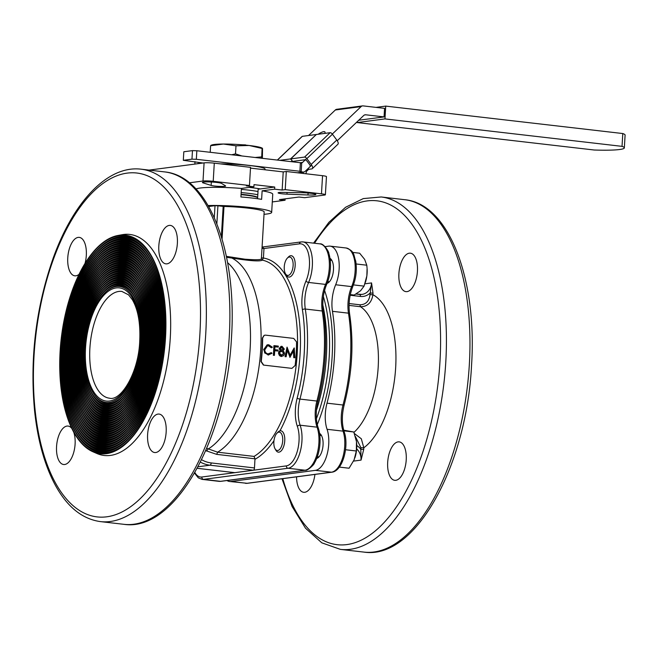 <?xml version="1.0" encoding="UTF-8"?>
<svg xmlns="http://www.w3.org/2000/svg" width="658" height="658" viewBox="0 0 658 658"><rect width="100%" height="100%" fill="white"/><g stroke="black" fill="none" stroke-linecap="round" stroke-linejoin="round"><path stroke-width="0.99" d="M300.295 162.715L302.565 162.419A3.224 2.821 -97.5 0 1 301.701 162.97L301.15 163.044L301.701 162.97L301.175 171.804L303.124 172.026A3.224 2.821 82.5 0 0 305.18 171.319L311.67 165.125M335.333 109.993A3.224 2.821 -97.5 0 1 336.781 109.286L362.533 105.897A3.224 2.821 82.5 0 0 361.094 106.604L335.333 109.993L308.561 135.523M358.725 120.249L384.058 116.91L384.568 108.373L363.142 105.897A3.224 2.821 82.5 0 0 362.533 105.897M337.25 140.73L363.701 115.504A3.224 2.821 -97.5 0 1 365.758 114.796L364.557 114.953M384.058 116.91L365.758 114.796M302.565 162.419L306.727 158.455M332.306 134.051L361.094 106.604M324.731 133.393A8.603 2.237 -36.7 0 0 324.912 131.945A8.603 2.237 -36.7 0 0 323.703 131.666A8.603 2.237 -36.7 0 0 318.151 134.265M196.578 163.858A40.854 4.236 3.4 0 1 202.574 162.962L183.311 160.297L183.821 151.759L192.473 150.624L196.841 150.748L300.402 162.732L299.892 171.269L301.175 171.804M300.402 162.732L301.15 163.044M183.311 160.297L191.963 159.162L196.339 159.285L299.892 171.269M622.032 146.356A38.699 4.014 3.4 0 1 624.335 147.886A38.699 4.014 3.4 0 1 594.215 150.016L357.146 122.569L384.963 118.909L622.032 146.356L622.789 133.541L385.728 106.103L384.963 118.909M357.204 121.705L357.146 122.569M376.006 107.386L385.728 106.103M624.335 147.886L625.1 135.071A38.699 4.014 -176.6 0 0 622.789 133.541M258.002 191.544A29.561 3.068 -176.6 0 0 243.55 189.586A29.561 3.068 -176.6 0 0 241.363 189.389A29.561 3.068 3.4 0 1 258.002 191.544M305.945 173.77L306.464 171.401L308.627 169.336L311.719 168.925A5.379 2.188 -133.6 0 0 312.328 168.654A5.379 2.188 -133.6 0 0 311.193 164.426L306.85 158.603A2.147 0.872 -133.6 0 0 304.572 157.081L279.765 160.338M290.565 158.923L316.243 134.586M290.754 158.899L316.35 134.495L290.77 158.891L292.629 161.391L304.893 159.779M290.844 161.621L292.481 161.268M290.68 158.997L292.415 161.325M311.193 164.426L336.773 140.031A5.379 2.188 46.4 0 1 337.908 144.258L312.328 168.654M305.287 159.82A2.147 0.872 46.4 0 1 307.163 161.3L309.647 164.632A2.147 0.872 46.4 0 1 310.099 166.326M304.572 157.081L330.151 132.686A2.147 0.872 46.4 0 1 332.43 134.207L306.85 158.603M301.981 136.683A2.147 0.872 46.4 0 1 302.096 136.453A2.147 0.872 46.4 0 1 302.335 136.338L277.454 160.075M303.371 172.067L303.075 173.432M308.627 169.336L308.059 168.571M330.151 132.686L316.35 134.495M336.773 140.031L332.43 134.207M316.144 134.528L302.335 136.338M265.051 169.797L265.084 169.147A29.561 3.068 -176.6 0 0 250.188 165.577A29.561 3.068 -176.6 0 0 220.381 163.867M329.971 258.298A12.897 6.087 96.6 0 1 333.466 269.887A12.897 6.087 96.6 0 1 327.067 283.392M319.566 433.392A12.897 6.087 96.6 0 1 323.062 444.981A12.897 6.087 96.6 0 1 316.663 458.486M325.085 246.635L328.745 246.15A24.724 11.671 96.6 0 1 330.127 246.141A24.724 11.671 96.6 0 1 338.796 259.918A24.724 11.671 96.6 0 1 335.654 284.758A25.802 12.181 -83.4 0 0 332.463 311.316A113.949 53.783 96.6 0 1 327.01 403.165A25.802 12.181 -83.4 0 0 327.067 429.296A24.724 11.671 96.6 0 1 326.919 455.056A24.724 11.671 96.6 0 1 315.429 470.347L230.925 481.459A24.724 11.671 96.6 0 1 229.535 481.475A24.724 11.671 96.6 0 1 226.985 480.529M326.376 356.521A106.966 50.485 -83.4 0 0 322.831 305.049A106.966 50.485 96.6 0 1 316.465 410.205A106.966 50.485 -83.4 0 0 326.376 356.521M349.118 303.544L359.918 304.794C365.79 304.662 369.146 301.274 370.002 294.644L371.564 282.932L373.004 293.123L370.092 293.04A15.052 13.176 -97.5 0 1 360.411 296.437A2.147 1.012 -83.4 0 0 359.63 294.43A2.147 1.012 -83.4 0 0 359.507 294.43L355.994 294.027M370.002 294.644L372.913 294.726C371.581 302.705 367.435 306.702 360.477 306.718L349.053 305.394M353.543 461.102L361.045 460.115L360.806 449.299L363.726 449.381L361.045 460.115A12.897 11.293 82.5 0 0 356.661 448.888M354.382 433.532L361.324 438.779L363.816 447.777L360.905 447.695L355.345 436.419M314.935 474.418A19.353 9.13 96.6 0 1 303.675 492.291A19.353 9.13 96.6 0 1 296.561 476.836M387.685 462.311A19.353 9.13 96.6 0 1 399.184 441.872A19.353 9.13 96.6 0 1 406.027 462.146A19.353 9.13 96.6 0 1 394.734 480.315A19.353 9.13 96.6 0 1 387.685 462.311M398.896 273.629A19.353 9.13 96.6 0 1 410.395 253.19A19.353 9.13 96.6 0 1 417.238 273.465A19.353 9.13 96.6 0 1 405.945 291.634A19.353 9.13 96.6 0 1 398.896 273.629M274.731 187.037L274.608 189.175L262.131 190.82L261.621 199.358A38.699 4.014 -176.6 0 0 240.91 196.956L241.42 188.418L253.898 186.782L254.021 184.643L274.731 187.037L258.142 189.224L257.574 198.732M286.304 465.897A23.647 11.161 -83.4 0 0 297.334 451.158A23.647 11.161 -83.4 0 0 297.367 426.442A2.147 1.357 -19.4 0 1 300.13 425.208L317.082 427.174A2.147 1.357 -19.4 0 1 318.225 427.914A26.657 12.584 96.6 0 1 318.069 427.437A26.657 12.584 96.6 0 1 318.044 400.928A113.094 53.38 -83.4 0 0 323.349 311.555A26.657 12.584 96.6 0 1 326.779 284.083A24.938 11.77 -83.4 0 0 328.794 253.297C329.14 251.965 323.522 242.991 319.895 243.871L302.951 241.914A25.802 12.181 96.6 0 1 312.015 256.414A25.802 12.181 96.6 0 1 308.61 282.446A25.802 12.181 -83.4 0 0 305.296 309.03A113.949 53.783 96.6 0 1 299.949 399.085A25.802 12.181 -83.4 0 0 300.13 425.208A25.802 12.181 96.6 0 1 300.089 452.169A25.802 12.181 96.6 0 1 288.056 468.249L203.561 479.369A25.802 12.181 96.6 0 1 202.113 479.386L219.056 481.343A25.802 12.181 -83.4 0 0 220.504 481.327L203.561 479.369A2.147 1.884 82.5 0 1 201.8 477.017L286.304 465.897A2.147 1.884 82.5 0 0 288.056 468.249L305.008 470.215A25.802 12.181 -83.4 0 0 317.041 454.135A25.802 12.181 -83.4 0 0 317.082 427.174A25.802 12.181 96.6 0 1 316.893 401.043L299.949 399.085A2.147 0.543 14.7 0 1 297.169 398.139A111.802 52.772 -83.4 0 0 302.417 309.786A2.147 0.954 -8.8 0 1 305.296 309.03L322.247 310.995A25.802 12.181 96.6 0 1 325.562 284.404L308.61 282.446A2.147 1.012 23.3 0 1 306.011 280.982A23.647 11.161 -83.4 0 0 308.931 255.888A23.647 11.161 -83.4 0 0 299.497 243.838A2.147 1.884 -97.5 0 1 301.101 241.93L302.951 241.914A25.802 12.181 96.6 0 0 301.504 241.922M305.411 470.207L220.915 481.327A2.147 1.884 -97.5 0 1 220.504 481.327L305.008 470.215A2.147 1.884 -97.5 0 0 305.411 470.207C306.809 471.301 314.327 464.688 314.376 463.084A24.938 11.77 -83.4 0 0 318.39 428.391A24.938 11.77 -83.4 0 0 318.233 427.93A2.147 1.357 -19.4 0 0 318.225 427.914L318.069 427.437M84.857 348.156A58.365 27.546 96.6 0 1 103.841 293.813A58.365 27.546 96.6 0 1 137.925 308.997A58.365 27.546 96.6 0 1 129.157 384.749A58.365 27.546 96.6 0 1 92.498 391.749A58.365 27.546 96.6 0 1 84.857 348.156M301.101 241.93L262.287 247.03L263.981 248.51L261.966 248.337M226.377 256.349L244.941 259.203C255.082 259.951 260.552 259.885 261.349 259.005L261.374 258.849M261.399 257.854L263.414 258.035L262.279 260.132C260.107 261.613 249.982 260.913 231.887 258.035L226.574 257.311M261.349 259.005L262.279 260.132A101.052 47.697 -83.4 0 1 297.375 350.179A101.052 47.697 -83.4 0 1 254.062 456.413L254.983 458.807L216.696 454.374L205.74 450.631M232.027 257.097L231.887 258.035A101.052 47.697 -83.4 0 1 260.543 352.581A101.052 47.697 -83.4 0 1 217.617 452.194L216.696 454.374M221.368 236.699L223.169 206.398L224 206.456A31.173 3.232 3.4 0 1 264.162 211.934L261.374 258.89M285.375 356.661L287.044 347.128L285.07 356.669L286.14 356.743L285.07 356.669M287.044 347.128L290.236 355.468L294.249 347.959L294.825 357.746L293.756 357.672L293.69 350.607L290.022 357.195L287.398 349.867L286.14 356.743M290.022 357.195L287.085 349.924M290.194 357.212L289.717 357.212M293.756 357.672L293.419 351.15M294.825 357.746L294.068 357.664M294.142 347.95L289.923 355.493M281.517 350.426L283.253 349.011L281.147 347.342M281.163 355.468L283.425 353.675L282.825 352.104L281.788 351.364L280.324 351.734L279.494 353.239L281.928 355.468M283.425 353.675L283.137 352.063L281.188 351.372M281.476 351.413L281.04 351.397M281.468 355.452L283.738 353.642M283.253 349.011L281.937 347.276L280.193 348.584L282.266 350.36M281.821 350.369L283.557 348.954M281.788 356.471L281.385 356.447C279.683 356.184 278.795 355.081 278.737 353.124L279.28 351.619L280.571 350.665L279.428 348.477L281.155 346.347L282.011 346.297L284.322 349.069L283.014 350.953L284.174 352.178L284.495 353.708L283.713 355.641L281.073 356.455L278.424 353.157L278.967 351.66L280.259 350.714L279.124 348.543L281.015 346.388M281.64 356.48L281.073 356.455M273.646 355.295L274.411 355.386L273.646 355.295A102.344 48.305 -83.4 0 0 274.197 345.639L278.326 346.116A102.344 48.305 -83.4 0 1 278.285 347.103L274.912 346.815M274.197 345.639L273.884 345.713A101.694 48.001 -83.4 0 1 273.341 355.312M274.411 355.386A102.344 48.305 -83.4 0 0 274.731 350.673L278.095 351.059L274.723 350.755M278.095 351.059A102.344 48.305 -83.4 0 0 278.153 350.072L274.781 349.686A102.344 48.305 -83.4 0 0 274.921 346.717L278.285 347.103M267.971 353.946L271.112 352.688L272.042 353.313L268.201 354.917L264.837 352.82L263.99 349.25L267.238 344.841L268.768 344.759L272.387 347.202L271.392 347.769L268.374 345.812L267.37 345.837M263.99 349.25L267.082 344.882M264.837 352.82L263.677 349.291M268.793 354.95L264.532 352.844M268.645 354.958L267.896 354.933M271.696 347.704L268.686 345.746L267.518 345.804L264.738 349.933C265.034 352.269 266.21 353.601 268.275 353.922L268.925 353.946M268.275 353.922L271.417 352.663M263.677 365.108L291.922 368.373L295.146 365.478A101.694 48.001 -83.4 0 0 296.544 341.905L293.707 338.409L265.462 335.136L264.228 335.317L262.649 337.982A101.694 48.001 -83.4 0 1 261.251 361.555L263.677 365.108M264.088 335.383L262.336 338.097A101.052 47.697 -83.4 0 1 260.946 361.522L263.373 365.05M253.33 470.215L210.017 465.198A2.147 1.012 -83.4 0 0 211.177 462.928L254.481 467.945A2.147 1.012 96.6 0 1 253.33 470.215L234.783 472.65A2.147 1.012 96.6 0 1 234.659 472.65A2.147 1.012 96.6 0 1 234.544 472.625M206.727 448.337L217.617 452.194L254.062 456.413M254.481 467.945L254.983 458.807M214.294 217.683L215.01 205.707L217.921 205.79L216.852 223.769M223.169 206.398L217.921 205.79M215.01 205.707L208.676 206.538M260.354 188.928A34.94 3.627 -176.6 0 0 249.168 187.398M221.573 183.417L225.497 185.836A7.526 0.781 3.4 0 1 225.62 185.992A7.526 0.781 3.4 0 1 219.525 186.395A7.526 0.781 3.4 0 1 211.152 185.424L203.133 182.891A9.673 1.003 3.4 0 1 202.425 182.472A9.673 1.003 3.4 0 1 211.218 181.995A9.673 1.003 3.4 0 1 221.573 183.417M307.977 194.974L286.978 194.151A7.526 0.781 3.4 0 1 278.095 192.852A7.526 0.781 3.4 0 1 282.784 192.407L302.573 192.736A9.673 1.003 3.4 0 1 315.856 194.455A9.673 1.003 3.4 0 1 307.977 194.974L308.092 193.008M250.484 168.111L283.22 171.903L286.304 171.491L285.227 189.644L321.474 193.839A7.526 0.781 3.4 0 1 325.381 194.76A7.526 0.781 3.4 0 1 324.46 195.072L304.629 197.68L298.979 197.03L279.403 199.604L285.054 200.254L272.289 201.932M286.304 171.491L322.552 175.694A7.526 0.781 3.4 0 1 326.458 176.615L325.381 194.76M283.22 171.903L282.142 190.047L285.227 189.644M149.078 170.109L204.087 162.871A7.526 0.781 3.4 0 1 214.286 163.159L250.534 167.354L249.456 185.498L246.363 185.91L253.898 186.782M274.608 189.175L282.142 190.047M189.372 182.809L203.009 181.016A7.526 0.781 3.4 0 1 213.208 181.304L249.456 185.498M285.136 198.848L285.054 200.254M262.131 190.82A38.699 4.014 3.4 0 1 272.749 194.233L271.672 212.378A38.699 4.014 3.4 0 1 264.022 214.311M92.901 451.758L96.816 453.469A111.268 52.517 -83.4 0 0 170.274 337.941A111.268 52.517 -83.4 0 0 122.141 234.709L117.938 235.482A110.001 51.916 -83.4 0 0 61.243 338.508A110.001 51.916 -83.4 0 0 92.901 451.758A110.001 51.916 -83.4 0 0 165.528 337.538A110.001 51.916 -83.4 0 0 117.938 235.482M177.372 243.402A19.353 9.13 -83.4 0 0 170.323 225.406A19.353 9.13 -83.4 0 0 159.022 243.575A19.353 9.13 -83.4 0 0 165.874 263.85A19.353 9.13 -83.4 0 0 177.372 243.402M166.161 432.084A19.353 9.13 -83.4 0 0 159.113 414.079A19.353 9.13 -83.4 0 0 147.811 432.257A19.353 9.13 -83.4 0 0 154.663 452.531A19.353 9.13 -83.4 0 0 166.161 432.084M71.887 428.572A19.353 9.13 -83.4 0 0 68.054 426.063A19.353 9.13 -83.4 0 0 56.761 444.232A19.353 9.13 -83.4 0 0 63.604 464.507A19.353 9.13 -83.4 0 0 75.102 444.068A19.353 9.13 -83.4 0 0 73.704 432.109M85.005 263.463A19.353 9.13 -83.4 0 0 86.313 255.386A19.353 9.13 -83.4 0 0 79.264 237.382A19.353 9.13 -83.4 0 0 67.963 255.559A19.353 9.13 -83.4 0 0 74.815 275.825A19.353 9.13 -83.4 0 0 79.075 274.296M196.018 189.035A38.699 4.014 3.4 0 1 241.42 188.418M208.109 205.543A38.699 4.014 3.4 0 1 251.586 207.648A38.699 4.014 3.4 0 1 271.672 212.378M60.339 351.38A109.541 51.702 96.6 0 1 96.117 249.226A109.541 51.702 96.6 0 1 150.953 255.756A109.541 51.702 96.6 0 1 129.684 439.56A109.541 51.702 96.6 0 1 60.339 351.38M61.161 351.273A107.813 50.888 96.6 0 1 96.224 250.887A107.813 50.888 96.6 0 1 159.195 278.934A107.813 50.888 96.6 0 1 143 418.875A107.813 50.888 96.6 0 1 75.283 431.804A107.813 50.888 96.6 0 1 61.161 351.273M61.367 351.249A107.386 50.691 96.6 0 1 96.446 251.101A107.386 50.691 96.6 0 1 150.205 257.5A107.386 50.691 96.6 0 1 129.355 437.693A107.386 50.691 96.6 0 1 61.367 351.249M62.189 351.133A105.667 49.876 96.6 0 1 96.553 252.754A105.667 49.876 96.6 0 1 158.265 280.242A105.667 49.876 96.6 0 1 142.391 417.394A105.667 49.876 96.6 0 1 76.032 430.061A105.667 49.876 96.6 0 1 62.189 351.133M62.395 351.109A105.239 49.671 96.6 0 1 96.767 252.968A105.239 49.671 96.6 0 1 149.456 259.244A105.239 49.671 96.6 0 1 129.017 435.826A105.239 49.671 96.6 0 1 62.395 351.109M63.217 351.002A103.52 48.865 96.6 0 1 96.891 254.621A103.52 48.865 96.6 0 1 157.344 281.55A103.52 48.865 96.6 0 1 141.791 415.905A103.52 48.865 96.6 0 1 76.78 428.317A103.52 48.865 96.6 0 1 63.217 351.002M63.423 350.977A103.084 48.659 96.6 0 1 97.096 254.835A103.084 48.659 96.6 0 1 148.708 260.979A103.084 48.659 96.6 0 1 128.688 433.959A103.084 48.659 96.6 0 1 63.423 350.977M64.254 350.862A101.365 47.845 96.6 0 1 97.219 256.488A101.365 47.845 96.6 0 1 156.423 282.858A101.365 47.845 96.6 0 1 141.19 414.425A101.365 47.845 96.6 0 1 77.529 426.573A101.365 47.845 96.6 0 1 64.254 350.862M64.459 350.837A100.937 47.639 96.6 0 1 97.425 256.71A100.937 47.639 96.6 0 1 147.96 262.723A100.937 47.639 96.6 0 1 128.359 432.092A100.937 47.639 96.6 0 1 64.459 350.837M65.282 350.73A99.218 46.833 96.6 0 1 97.548 258.347A99.218 46.833 96.6 0 1 155.494 284.166A99.218 46.833 96.6 0 1 140.59 412.936A99.218 46.833 96.6 0 1 78.277 424.838A99.218 46.833 96.6 0 1 65.282 350.73M65.487 350.706A98.782 46.628 96.6 0 1 97.754 258.578A98.782 46.628 96.6 0 1 147.211 264.467A98.782 46.628 96.6 0 1 128.03 430.225A98.782 46.628 96.6 0 1 65.487 350.706M66.31 350.599A97.063 45.813 96.6 0 1 97.877 260.214A97.063 45.813 96.6 0 1 154.572 285.473A97.063 45.813 96.6 0 1 139.989 411.456A97.063 45.813 96.6 0 1 79.026 423.094A97.063 45.813 96.6 0 1 66.31 350.599M66.516 350.566A96.636 45.616 96.6 0 1 98.083 260.445A96.636 45.616 96.6 0 1 146.463 266.21A96.636 45.616 96.6 0 1 127.693 428.358A96.636 45.616 96.6 0 1 66.516 350.566M67.338 350.459A94.916 44.802 96.6 0 1 98.215 262.081A94.916 44.802 96.6 0 1 153.643 286.781A94.916 44.802 96.6 0 1 139.389 409.975A94.916 44.802 96.6 0 1 79.774 421.35A94.916 44.802 96.6 0 1 67.338 350.459M67.544 350.434A94.489 44.596 96.6 0 1 98.412 262.312A94.489 44.596 96.6 0 1 145.714 267.946A94.489 44.596 96.6 0 1 127.364 426.491A94.489 44.596 96.6 0 1 67.544 350.434M68.374 350.327A92.77 43.79 96.6 0 1 98.544 263.948A92.77 43.79 96.6 0 1 152.722 288.089A92.77 43.79 96.6 0 1 138.78 408.486A92.77 43.79 96.6 0 1 80.523 419.607A92.77 43.79 96.6 0 1 68.374 350.327M68.58 350.295A92.334 43.584 96.6 0 1 98.741 264.187A92.334 43.584 96.6 0 1 144.966 269.69A92.334 43.584 96.6 0 1 127.035 424.632A92.334 43.584 96.6 0 1 68.58 350.295M69.403 350.188A90.615 42.77 96.6 0 1 98.873 265.816A90.615 42.77 96.6 0 1 151.792 289.397A90.615 42.77 96.6 0 1 138.18 407.006A90.615 42.77 96.6 0 1 81.271 417.871A90.615 42.77 96.6 0 1 69.403 350.188M69.608 350.163A90.187 42.573 96.6 0 1 99.07 266.054A90.187 42.573 96.6 0 1 144.217 271.433A90.187 42.573 96.6 0 1 126.706 422.765A90.187 42.573 96.6 0 1 69.608 350.163M70.431 350.056A88.468 41.758 96.6 0 1 99.202 267.683A88.468 41.758 96.6 0 1 150.871 290.696A88.468 41.758 96.6 0 1 137.58 405.525A88.468 41.758 96.6 0 1 82.02 416.127A88.468 41.758 96.6 0 1 70.431 350.056M70.636 350.023A88.032 41.553 96.6 0 1 99.391 267.921A88.032 41.553 96.6 0 1 143.469 273.169A88.032 41.553 96.6 0 1 126.369 420.898A88.032 41.553 96.6 0 1 70.636 350.023M71.459 349.916A86.313 40.738 96.6 0 1 99.531 269.55A86.313 40.738 96.6 0 1 149.95 292.004A86.313 40.738 96.6 0 1 136.979 404.037A86.313 40.738 96.6 0 1 82.768 414.384A86.313 40.738 96.6 0 1 71.459 349.916M71.673 349.892A85.885 40.541 96.6 0 1 99.72 269.796A85.885 40.541 96.6 0 1 142.72 274.912A85.885 40.541 96.6 0 1 126.04 419.031A85.885 40.541 96.6 0 1 71.673 349.892M72.495 349.785A84.166 39.727 96.6 0 1 99.868 271.417A84.166 39.727 96.6 0 1 149.021 293.312A84.166 39.727 96.6 0 1 136.379 402.556A84.166 39.727 96.6 0 1 83.517 412.648A84.166 39.727 96.6 0 1 72.495 349.785M72.701 349.752A83.739 39.521 96.6 0 1 100.049 271.664A83.739 39.521 96.6 0 1 141.972 276.656A83.739 39.521 96.6 0 1 125.711 417.164A83.739 39.521 96.6 0 1 72.701 349.752M73.523 349.645A82.02 38.715 96.6 0 1 100.197 273.284A82.02 38.715 96.6 0 1 148.099 294.62A82.02 38.715 96.6 0 1 135.778 401.067A82.02 38.715 96.6 0 1 84.265 410.905A82.02 38.715 96.6 0 1 73.523 349.645M73.729 349.62A81.584 38.509 96.6 0 1 100.378 273.531A81.584 38.509 96.6 0 1 141.223 278.4A81.584 38.509 96.6 0 1 125.382 415.297A81.584 38.509 96.6 0 1 73.729 349.62M74.551 349.513A79.865 37.695 96.6 0 1 100.526 275.151A79.865 37.695 96.6 0 1 147.17 295.927A79.865 37.695 96.6 0 1 135.17 399.587A79.865 37.695 96.6 0 1 85.014 409.161A79.865 37.695 96.6 0 1 74.551 349.513M74.757 349.48A79.437 37.498 96.6 0 1 100.707 275.406A79.437 37.498 96.6 0 1 140.475 280.135A79.437 37.498 96.6 0 1 125.045 413.43A79.437 37.498 96.6 0 1 74.757 349.48M75.58 349.373A77.718 36.684 96.6 0 1 100.855 277.018A77.718 36.684 96.6 0 1 146.249 297.235A77.718 36.684 96.6 0 1 134.569 398.106A77.718 36.684 96.6 0 1 85.762 407.417A77.718 36.684 96.6 0 1 75.58 349.373M75.793 349.349A77.282 36.478 96.6 0 1 101.036 277.273A77.282 36.478 96.6 0 1 139.726 281.879A77.282 36.478 96.6 0 1 124.716 411.563A77.282 36.478 96.6 0 1 75.793 349.349M76.616 349.242A75.563 35.664 96.6 0 1 101.192 278.877A75.563 35.664 96.6 0 1 145.319 298.543A75.563 35.664 96.6 0 1 133.969 396.618A75.563 35.664 96.6 0 1 86.511 405.682A75.563 35.664 96.6 0 1 76.616 349.242M76.822 349.209A75.135 35.466 96.6 0 1 101.365 279.14A75.135 35.466 96.6 0 1 138.978 283.623A75.135 35.466 96.6 0 1 124.387 409.695A75.135 35.466 96.6 0 1 76.822 349.209M77.644 349.102A73.416 34.652 96.6 0 1 101.521 280.744A73.416 34.652 96.6 0 1 144.398 299.851A73.416 34.652 96.6 0 1 133.368 395.137A73.416 34.652 96.6 0 1 87.259 403.938A73.416 34.652 96.6 0 1 77.644 349.102M77.85 349.077A72.989 34.446 96.6 0 1 101.686 281.007A72.989 34.446 96.6 0 1 138.229 285.358A72.989 34.446 96.6 0 1 124.058 407.828A72.989 34.446 96.6 0 1 77.85 349.077M78.672 348.97A71.27 33.64 96.6 0 1 101.85 282.611A71.27 33.64 96.6 0 1 143.477 301.158A71.27 33.64 96.6 0 1 132.768 393.657A71.27 33.64 96.6 0 1 88.008 402.194A71.27 33.64 96.6 0 1 78.672 348.97M78.878 348.937A70.834 33.435 96.6 0 1 102.015 282.882A70.834 33.435 96.6 0 1 137.481 287.102A70.834 33.435 96.6 0 1 123.729 405.961A70.834 33.435 96.6 0 1 78.878 348.937M79.7 348.83A69.115 32.62 96.6 0 1 102.179 284.478A69.115 32.62 96.6 0 1 142.547 302.466A69.115 32.62 96.6 0 1 132.168 392.168A69.115 32.62 96.6 0 1 88.756 400.459A69.115 32.62 96.6 0 1 79.7 348.83M79.914 348.806A68.687 32.423 96.6 0 1 102.344 284.75A68.687 32.423 96.6 0 1 136.732 288.846A68.687 32.423 96.6 0 1 123.391 404.102A68.687 32.423 96.6 0 1 79.914 348.806M80.737 348.699A66.968 31.609 96.6 0 1 102.516 286.345A66.968 31.609 96.6 0 1 141.626 303.766A66.968 31.609 96.6 0 1 131.567 390.688A66.968 31.609 96.6 0 1 89.504 398.715A66.968 31.609 96.6 0 1 80.737 348.699M80.942 348.674A66.532 31.403 96.6 0 1 102.673 286.617A66.532 31.403 96.6 0 1 135.984 290.589A66.532 31.403 96.6 0 1 123.062 402.235A66.532 31.403 96.6 0 1 80.942 348.674M81.765 348.559A64.813 30.597 96.6 0 1 102.845 288.212A64.813 30.597 96.6 0 1 140.697 305.073A64.813 30.597 96.6 0 1 130.958 389.199A64.813 30.597 96.6 0 1 90.253 396.971A64.813 30.597 96.6 0 1 81.765 348.559M81.97 348.534A64.385 30.391 96.6 0 1 103.002 288.492A64.385 30.391 96.6 0 1 135.235 292.325A64.385 30.391 96.6 0 1 122.733 400.368A64.385 30.391 96.6 0 1 81.97 348.534M82.793 348.427A62.666 29.577 96.6 0 1 103.174 290.079A62.666 29.577 96.6 0 1 139.776 306.381A62.666 29.577 96.6 0 1 130.358 387.718A62.666 29.577 96.6 0 1 91.001 395.228A62.666 29.577 96.6 0 1 82.793 348.427M82.998 348.403A62.239 29.38 96.6 0 1 103.331 290.359A62.239 29.38 96.6 0 1 134.487 294.068A62.239 29.38 96.6 0 1 122.404 398.501A62.239 29.38 96.6 0 1 82.998 348.403M83.821 348.288A60.52 28.565 96.6 0 1 103.503 291.946A60.52 28.565 96.6 0 1 138.846 307.689A60.52 28.565 96.6 0 1 129.758 386.238A60.52 28.565 96.6 0 1 91.75 393.492A60.52 28.565 96.6 0 1 83.821 348.288M84.035 348.263A60.084 28.36 96.6 0 1 103.66 292.226A60.084 28.36 96.6 0 1 133.738 295.812A60.084 28.36 96.6 0 1 122.067 396.634A60.084 28.36 96.6 0 1 84.035 348.263M96.224 250.887L96.849 250.229A108.677 51.299 96.6 0 1 151.184 256.151M129.996 439.223A108.677 51.299 96.6 0 1 75.736 432.586L75.283 431.804M96.553 252.754L97.178 252.096A106.53 50.279 96.6 0 1 150.435 257.895M129.659 437.364A106.53 50.279 96.6 0 1 76.484 430.842L76.032 430.061M96.891 254.621L97.507 253.955A104.375 49.268 96.6 0 1 149.687 259.639M129.33 435.497A104.375 49.268 96.6 0 1 77.233 429.098L76.78 428.317M97.219 256.488L97.836 255.822A102.229 48.248 96.6 0 1 148.938 261.374M129.001 433.63A102.229 48.248 96.6 0 1 77.981 427.363L77.529 426.573M97.548 258.347L98.174 257.689A100.074 47.236 96.6 0 1 148.19 263.118M128.672 431.763A100.074 47.236 96.6 0 1 78.73 425.619L78.277 424.838M97.877 260.214L98.503 259.556A97.927 46.225 96.6 0 1 147.441 264.861M128.335 429.896A97.927 46.225 96.6 0 1 79.478 423.875L79.026 423.094M98.215 262.081L98.832 261.423A95.78 45.205 96.6 0 1 146.693 266.605M128.006 428.029A95.78 45.205 96.6 0 1 80.227 422.132L79.774 421.35M98.544 263.948L99.161 263.29A93.625 44.193 96.6 0 1 145.944 268.341M127.677 426.162A93.625 44.193 96.6 0 1 80.975 420.396L80.523 419.607M98.873 265.816L99.49 265.158A91.478 43.181 96.6 0 1 145.196 270.084M127.348 424.295A91.478 43.181 96.6 0 1 81.724 418.653L81.271 417.871M99.202 267.683L99.827 267.025A89.323 42.161 96.6 0 1 144.447 271.828M127.01 422.428A89.323 42.161 96.6 0 1 82.472 416.909L82.02 416.127M99.531 269.55L100.156 268.892A87.177 41.15 96.6 0 1 143.699 273.564M126.681 420.561A87.177 41.15 96.6 0 1 83.221 415.173L82.768 414.384M99.868 271.417L100.485 270.759A85.03 40.13 96.6 0 1 142.951 275.307M126.352 418.694A85.03 40.13 96.6 0 1 83.969 413.43L83.517 412.648M100.197 273.284L100.814 272.626A82.875 39.118 96.6 0 1 142.202 277.051M126.023 416.827A82.875 39.118 96.6 0 1 84.718 411.686L84.265 410.905M100.526 275.151L101.151 274.485A80.728 38.106 96.6 0 1 141.454 278.795M125.686 414.959A80.728 38.106 96.6 0 1 85.466 409.942L85.014 409.161M100.855 277.018L101.48 276.352A78.573 37.087 96.6 0 1 140.705 280.53M125.357 413.101A78.573 37.087 96.6 0 1 86.214 408.207L85.762 407.417M101.192 278.877L101.809 278.219A76.427 36.075 96.6 0 1 139.957 282.274M125.028 411.234A76.427 36.075 96.6 0 1 86.963 406.463L86.511 405.682M101.521 280.744L102.138 280.086A74.272 35.055 96.6 0 1 139.208 284.017M124.699 409.366A74.272 35.055 96.6 0 1 87.711 404.719L87.259 403.938M101.85 282.611L102.475 281.953A72.125 34.043 96.6 0 1 138.46 285.761M124.37 407.499A72.125 34.043 96.6 0 1 88.46 402.984L88.008 402.194M102.179 284.478L102.804 283.82A69.978 33.032 96.6 0 1 137.711 287.497M124.033 405.632A69.978 33.032 96.6 0 1 89.208 401.24L88.756 400.459M102.516 286.345L103.133 285.687A67.823 32.012 96.6 0 1 136.963 289.24M123.704 403.765A67.823 32.012 96.6 0 1 89.957 399.496L89.504 398.715M102.845 288.212L103.462 287.554A65.677 31 96.6 0 1 136.214 290.984M123.375 401.898A65.677 31 96.6 0 1 90.705 397.753L90.253 396.971M103.174 290.079L103.8 289.421A63.522 29.988 96.6 0 1 135.466 292.72M123.046 400.031A63.522 29.988 96.6 0 1 91.454 396.017L91.001 395.228M103.503 291.946L104.129 291.288A61.375 28.968 96.6 0 1 134.717 294.463M122.709 398.164A61.375 28.968 96.6 0 1 92.202 394.274L91.75 393.492M103.841 293.813L104.457 293.155A59.228 27.957 96.6 0 1 133.969 296.207M122.38 396.297A59.228 27.957 96.6 0 1 92.959 392.53L92.498 391.749M241.067 194.283A23.762 2.468 3.4 0 1 257.467 197.351L257.648 197.556M257.648 197.614A24.19 2.509 -176.6 0 0 241.05 194.661M262.386 158.331L262.526 148.568L249.143 145.484A25.802 2.681 3.4 0 1 261.917 148.009L262.402 148.256M262.526 148.568L262.081 148.848L261.645 158.249M210.856 145.352L211.711 145.023A25.802 2.681 3.4 0 1 223.391 144.036A25.802 2.681 3.4 0 1 249.143 145.484L235.992 145.821L223.391 144.036L211.029 145.665M255.098 157.484L261.604 156.892M231.706 154.778L235.506 153.865L241.856 155.954M210.206 152.294L210.585 145.944M235.506 153.865L235.992 145.821M354.859 457.869A18.276 8.628 -83.4 0 0 355.114 457.104A18.276 8.628 -83.4 0 0 356.685 443.517A18.276 8.628 -83.4 0 0 356.578 442.373M343.698 430.192L353.79 431.993L356.496 441.666L356.34 451.001L354.136 459.778L349.077 468.225L339.281 467.098M277.166 433.005A9.245 4.367 -83.4 0 0 276.862 433.301A9.245 4.367 -83.4 0 0 275.069 448.814A9.245 4.367 -83.4 0 0 280.785 447.859A9.245 4.367 -83.4 0 0 282.356 436.057A9.245 4.367 -83.4 0 0 277.166 433.005M343.887 430.85L353.79 431.993M345.532 449.743L356.34 451.001M276.862 433.301L277.947 432.15A10.75 5.075 96.6 0 1 278.301 431.804A10.75 5.075 96.6 0 1 280.834 430.801A10.75 5.075 96.6 0 1 284.643 442.061A10.75 5.075 96.6 0 1 278.367 452.161A10.75 5.075 96.6 0 1 275.858 450.187L275.069 448.814M245.747 145.122L246.265 145.179M242.021 144.793L245.582 144.892M241.173 192.588A29.561 3.068 3.4 0 1 257.813 194.743M365.379 282.446L365.511 282.011A18.276 8.628 -83.4 0 0 366.86 275.834A18.276 8.628 -83.4 0 0 367.09 268.423L366.86 275.834L364.063 286.123L360.568 290.754L354.201 295.047L350.311 294.603M352.515 252.384L359.646 253.215L364.647 259.375L366.786 265.207L367.041 267.781M284.363 270.142A9.245 4.367 -83.4 0 0 285.465 273.72A9.245 4.367 -83.4 0 0 291.272 272.609A9.245 4.367 -83.4 0 0 292.662 260.609A9.245 4.367 -83.4 0 0 287.266 258.207A9.245 4.367 -83.4 0 0 284.363 270.142M356.118 263.973L366.786 265.207M353.436 284.898L364.063 286.123M287.266 258.207L288.352 257.056A10.75 5.075 96.6 0 1 291.239 255.707A10.75 5.075 96.6 0 1 295.047 266.967A10.75 5.075 96.6 0 1 288.772 277.067A10.75 5.075 96.6 0 1 286.263 275.093L285.465 273.72M297.4 172.783L303.124 172.026M196.841 150.748L196.339 159.285M192.473 150.624L191.963 159.162M324.6 290.515A109.113 51.505 96.6 0 1 332.117 356.932A109.113 51.505 96.6 0 1 317.279 424.583M332.463 311.316L348.469 313.167A2.147 0.971 -9.1 0 1 349.595 313.825C348.296 304.292 349.398 295.097 352.91 286.23A2.147 0.995 22.9 0 1 351.652 286.617A24.724 11.671 -83.4 0 0 354.802 261.769A24.724 11.671 -83.4 0 0 346.133 247.992C355.073 251.315 353.288 254.802 355.707 261.029C357.072 269.648 356.142 278.054 352.91 286.23M327.067 429.296L343.065 431.146A25.802 12.181 96.6 0 1 343.007 405.015A113.949 53.783 -83.4 0 0 348.469 313.167A25.802 12.181 96.6 0 1 351.652 286.617L335.654 284.758M229.535 481.475L247.334 483.309A2.147 1.884 -97.5 0 1 246.931 483.317L331.426 472.197A24.724 11.671 -83.4 0 0 342.925 456.907A24.724 11.671 -83.4 0 0 343.065 431.146A2.147 1.349 -18.9 0 1 344.216 431.887C341.741 423.933 341.732 414.918 344.2 404.826A2.147 0.559 14.9 0 1 343.007 405.015L327.01 403.165M245.541 483.326A24.724 11.671 -83.4 0 0 246.931 483.317L230.925 481.459M247.334 483.309L331.838 472.197A2.147 1.884 -97.5 0 1 331.426 472.197L315.429 470.347M360.411 296.437L350.171 295.245M353.946 432.396A67.725 31.971 96.6 0 0 378.243 366.119A67.725 31.971 96.6 0 0 360.477 306.718L359.918 304.794M359.737 294.455A12.897 11.293 82.5 0 0 361.949 294.414A12.897 11.293 82.5 0 0 371.564 282.932L364.927 283.804M373.004 293.123L372.913 294.726A80.63 38.057 96.6 0 1 395.664 367.658A80.63 38.057 96.6 0 1 363.816 447.777L363.726 449.381M356.768 445.532A15.052 13.176 -97.5 0 1 360.806 449.299L360.905 447.695M282.784 478.646A173.079 81.691 -83.4 0 0 396.774 506.463A173.079 81.691 -83.4 0 0 429.764 261.744A173.079 81.691 -83.4 0 0 314.524 243.254M469.327 364.721A177.38 83.722 -83.4 0 0 404.728 199.703C449.06 203.807 477.247 279.411 471.556 365.248C466.637 465.757 415.445 560.048 363.94 552.103A177.38 83.722 -83.4 0 0 469.327 364.721M404.728 199.703L381.196 196.972A177.38 83.722 96.6 0 1 443.969 382.808A177.38 83.722 96.6 0 1 340.4 549.381L363.94 552.103M316.416 418.718A106.966 50.485 -83.4 0 0 329.206 356.85A106.966 50.485 -83.4 0 0 323.382 296.577M140.121 340.885A56.975 26.896 96.6 0 1 96.257 395.261A56.975 26.896 96.6 0 1 102.08 297.284A56.975 26.896 96.6 0 1 140.121 340.885M224 206.456L222.067 239.002M299.497 243.838L263.981 248.51L263.414 258.035A103.199 48.708 96.6 0 1 299.62 323.226A103.199 48.708 96.6 0 1 279.963 430.858M197.194 468.299L234.783 472.65M206.522 451.067L208.084 449.085A99.111 46.776 -83.4 0 0 249.382 357.968A99.111 46.776 -83.4 0 0 227.594 262.674M201.587 459.703A30.104 26.353 82.5 0 0 211.177 462.928M198 466.777L210.017 465.198A32.25 28.236 -97.5 0 1 200.402 462.113M273.958 440.728A103.199 48.708 96.6 0 1 255 459.292M203.174 182.134L203.133 182.891M211.35 181.995L211.152 185.424M287.085 192.481L286.978 194.151M322.552 175.694L321.474 193.839M214.286 163.159L213.208 181.304M204.087 162.871L203.009 181.016M199.892 334.042A173.079 81.691 -83.4 0 0 84.339 201.595A173.079 81.691 -83.4 0 0 66.655 499.233A173.079 81.691 -83.4 0 0 199.892 334.042M194.858 472.51A23.647 11.161 -83.4 0 0 201.8 477.017M297.367 426.442A27.949 13.193 96.6 0 1 297.169 398.139M302.417 309.786A27.949 13.193 96.6 0 1 306.011 280.982M318.044 400.928A2.147 0.543 14.7 0 1 316.893 401.043A113.949 53.783 -83.4 0 0 322.247 310.995A2.147 0.954 -8.8 0 1 323.349 311.555M319.895 243.871A25.802 12.181 -83.4 0 1 328.959 258.372A25.802 12.181 -83.4 0 1 325.562 284.404A2.147 1.012 23.3 0 0 326.779 284.083M121.829 291.412A53.75 25.374 -83.4 0 0 90.442 341.889A53.75 25.374 -83.4 0 0 109.467 398.197C120.891 401.47 138.657 372.757 139.726 341.017C140.532 323.308 138.065 309.515 132.324 299.653L128.516 294.817L121.829 291.412M205.724 334.206A177.38 83.722 -83.4 0 0 141.125 169.188C107.665 165.043 73.383 201.751 53.101 258.355C35.902 307.623 29.725 358.437 34.578 410.814C37.736 440.416 44.58 465.083 55.124 484.823C67.009 506.742 82.077 518.998 100.337 521.597A177.38 83.722 -83.4 0 0 205.724 334.206M100.337 521.597L123.868 524.319A177.38 83.722 -83.4 0 0 229.255 336.937A177.38 83.722 -83.4 0 0 164.665 171.911L141.125 169.188M297.704 172.815L303.733 172.018M194.99 161.654L194.85 164.089M277.339 160.059L302.096 136.453M356.019 294.019L361.949 294.414M330.127 246.141L346.133 247.992M381.196 196.972L363.282 198.593L345.623 207.245L328.901 222.314L313.562 243.139M340.4 549.381L321.795 542.817L305.493 528.193L292.094 506.504L281.994 478.753M344.216 431.887C349.266 445.803 342.744 471.202 331.838 472.197M349.595 313.825C353.996 343.369 352.195 373.703 344.2 404.826M197.186 468.315L234.659 472.65M220.915 481.327L219.056 481.343M318.39 428.391L318.225 427.914M164.665 171.911C208.997 176.023 237.176 251.619 231.493 337.455C226.566 437.973 175.373 532.264 123.868 524.319M194.513 473.11L198.321 477.856L202.113 479.386M317.353 456.668L318.99 456.858M319.821 435.316L321.466 435.506M327.75 281.575L329.395 281.764M330.226 260.223L331.862 260.412"/></g></svg>
